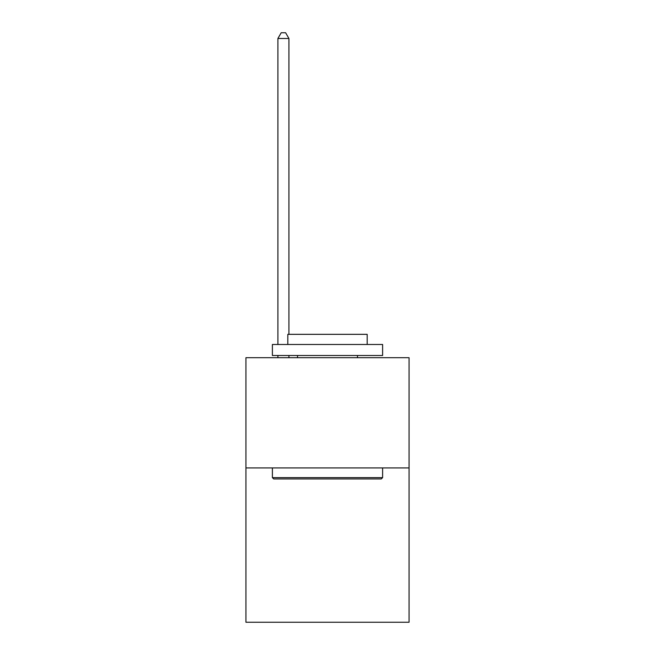 <?xml version="1.0" encoding="UTF-8"?>
<svg xmlns="http://www.w3.org/2000/svg" width="655" height="655" viewBox="0 0 655 655"><rect width="100%" height="100%" fill="white"/><g stroke="black" fill="none" stroke-linecap="round" stroke-linejoin="round"><path stroke-width="0.98" d="M409.072 467.932L409.072 622.25L245.928 622.25L245.928 357.704L409.072 357.704L409.072 467.932L245.928 467.932M273.708 478.952L272.39 477.634L382.61 477.634L381.292 478.952L273.708 478.952M382.61 344.473L382.61 355.501L272.39 355.501L272.39 344.473L382.61 344.473M287.815 344.473L287.815 334.337L367.185 334.337L367.185 344.473M382.61 467.932L382.61 477.634M272.39 467.932L272.39 477.634M357.483 355.501L357.483 357.704M297.517 355.501L297.517 357.704M288.921 357.704L288.921 355.501M288.921 334.337L288.921 38.481L277.9 38.481L277.9 344.473M277.9 357.704L277.9 355.501M277.9 38.481L281.208 32.75L285.613 32.75L288.921 38.481"/></g></svg>
